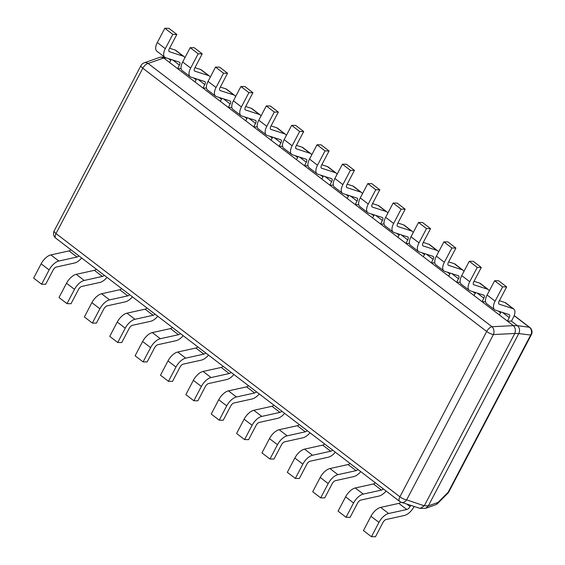 <?xml version="1.0" encoding="UTF-8"?>
<svg xmlns="http://www.w3.org/2000/svg" width="565" height="565" viewBox="0 0 565 565"><rect width="100%" height="100%" fill="white"/><g stroke="black" fill="none" stroke-linecap="round" stroke-linejoin="round"><path stroke-width="0.85" d="M181.118 68.676L177.594 68.626L513.295 325.61L517.335 325.666L511.445 321.153L507.405 321.104L509.242 317.601A3.588 1.723 127.4 0 0 509.397 314.726A3.588 1.723 127.4 0 0 509.136 314.592L495.406 310.164A10.756 5.163 -52.6 0 1 494.629 309.754A10.756 5.163 -52.6 0 1 495.102 301.138L502.61 286.843L506.65 286.893L499.142 301.187A3.588 1.723 -52.6 0 0 498.987 304.062A3.588 1.723 -52.6 0 0 499.248 304.196L512.978 308.631A10.756 5.163 127.4 0 1 513.755 309.034A10.756 5.163 127.4 0 1 513.281 317.657L511.445 321.153M196.112 79.764L193.866 78.041M206.486 88.098L202.969 88.048L204.805 84.545A3.588 1.723 127.4 0 0 204.961 81.678A3.588 1.723 127.4 0 0 204.7 81.544L190.97 77.108A10.756 5.163 -52.6 0 1 190.193 76.706A10.756 5.163 -52.6 0 1 190.666 68.083L198.174 53.788L202.214 53.844L194.706 68.139A3.588 1.723 -52.6 0 0 194.551 71.006A3.588 1.723 -52.6 0 0 194.812 71.148L208.541 75.576A10.756 5.163 127.4 0 1 209.318 75.985A10.756 5.163 127.4 0 1 210.222 77.243M221.487 99.186L219.234 97.463M231.855 107.52L228.338 107.47L230.174 103.967A3.588 1.723 127.4 0 0 230.336 101.1A3.588 1.723 127.4 0 0 230.075 100.958L216.346 96.53A10.756 5.163 -52.6 0 1 215.562 96.121A10.756 5.163 -52.6 0 1 216.042 87.504L223.542 73.21L227.582 73.259L220.082 87.561A3.588 1.723 -52.6 0 0 219.919 90.428A3.588 1.723 -52.6 0 0 220.18 90.57L233.91 94.998A10.756 5.163 127.4 0 1 234.694 95.407A10.756 5.163 127.4 0 1 235.591 96.664M246.856 118.608L244.603 116.884M257.23 126.934L253.706 126.892L255.542 123.389A3.588 1.723 127.4 0 0 255.705 120.514A3.588 1.723 127.4 0 0 255.444 120.38L241.714 115.952A10.756 5.163 -52.6 0 1 240.93 115.543A10.756 5.163 -52.6 0 1 241.41 106.926L248.911 92.632L252.951 92.681L245.45 106.976A3.588 1.723 -52.6 0 0 245.288 109.85A3.588 1.723 -52.6 0 0 245.549 109.984L259.279 114.42A10.756 5.163 127.4 0 1 260.062 114.822A10.756 5.163 127.4 0 1 260.959 116.086M272.224 138.03L269.971 136.306M282.599 146.356L279.075 146.314L280.911 142.811A3.588 1.723 127.4 0 0 281.073 139.936A3.588 1.723 127.4 0 0 280.812 139.802L267.083 135.374A10.756 5.163 -52.6 0 1 266.299 134.964A10.756 5.163 -52.6 0 1 266.779 126.348L274.286 112.054L278.326 112.103L270.819 126.398A3.588 1.723 -52.6 0 0 270.656 129.272A3.588 1.723 -52.6 0 0 270.918 129.406L284.647 133.841A10.756 5.163 127.4 0 1 285.431 134.244A10.756 5.163 127.4 0 1 286.335 135.508M297.593 157.451L295.34 155.728M307.967 165.778L304.443 165.736L306.279 162.233A3.588 1.723 127.4 0 0 306.442 159.358A3.588 1.723 127.4 0 0 306.181 159.224L292.451 154.789A10.756 5.163 -52.6 0 1 291.674 154.386A10.756 5.163 -52.6 0 1 292.147 145.77L299.655 131.476L303.695 131.525L296.187 145.819A3.588 1.723 -52.6 0 0 296.032 148.694A3.588 1.723 -52.6 0 0 296.286 148.828L310.016 153.263A10.756 5.163 127.4 0 1 310.799 153.666A10.756 5.163 127.4 0 1 311.703 154.93M322.961 176.866L320.708 175.143M333.336 185.2L329.812 185.158L331.655 181.655A3.588 1.723 127.4 0 0 331.81 178.78A3.588 1.723 127.4 0 0 331.549 178.646L317.82 174.211A10.756 5.163 -52.6 0 1 317.043 173.808A10.756 5.163 -52.6 0 1 317.516 165.192L325.023 150.89L329.063 150.947L321.556 165.241A3.588 1.723 -52.6 0 0 321.4 168.116A3.588 1.723 -52.6 0 0 321.662 168.25L335.391 172.685A10.756 5.163 127.4 0 1 336.168 173.088A10.756 5.163 127.4 0 1 337.072 174.352M348.33 196.288L346.084 194.565M358.704 204.622L355.187 204.572L357.024 201.076A3.588 1.723 127.4 0 0 357.179 198.202A3.588 1.723 127.4 0 0 356.918 198.068L343.188 193.633A10.756 5.163 -52.6 0 1 342.411 193.23A10.756 5.163 -52.6 0 1 342.884 184.607L350.392 170.312L354.432 170.369L346.924 184.663A3.588 1.723 -52.6 0 0 346.769 187.538A3.588 1.723 -52.6 0 0 347.03 187.672L360.76 192.107A10.756 5.163 127.4 0 1 361.536 192.51A10.756 5.163 127.4 0 1 362.44 193.774M373.705 215.71L371.452 213.987M384.073 224.044L380.556 223.994L382.392 220.498A3.588 1.723 127.4 0 0 382.547 217.624A3.588 1.723 127.4 0 0 382.293 217.49L368.564 213.054A10.756 5.163 -52.6 0 1 367.78 212.652A10.756 5.163 -52.6 0 1 368.26 204.029L375.76 189.734L379.8 189.791L372.3 204.085A3.588 1.723 -52.6 0 0 372.137 206.96A3.588 1.723 -52.6 0 0 372.399 207.094L386.128 211.522A10.756 5.163 127.4 0 1 386.912 211.931A10.756 5.163 127.4 0 1 387.809 213.196M399.074 235.132L396.821 233.409M409.448 243.466L405.924 243.416L407.761 239.92A3.588 1.723 127.4 0 0 407.923 237.046A3.588 1.723 127.4 0 0 407.662 236.912L393.932 232.476A10.756 5.163 -52.6 0 1 393.148 232.074A10.756 5.163 -52.6 0 1 393.628 223.45L401.129 209.156L405.169 209.212L397.668 223.507A3.588 1.723 -52.6 0 0 397.506 226.381A3.588 1.723 -52.6 0 0 397.767 226.516L411.497 230.944A10.756 5.163 127.4 0 1 412.281 231.353A10.756 5.163 127.4 0 1 413.177 232.611M424.442 254.554L422.189 252.83M434.817 262.887L431.293 262.838L433.129 259.335A3.588 1.723 127.4 0 0 433.291 256.468A3.588 1.723 127.4 0 0 433.03 256.333L419.301 251.898A10.756 5.163 -52.6 0 1 418.517 251.489A10.756 5.163 -52.6 0 1 418.997 242.872L426.504 228.578L430.544 228.634L423.037 242.929A3.588 1.723 -52.6 0 0 422.874 245.796A3.588 1.723 -52.6 0 0 423.136 245.937L436.865 250.366A10.756 5.163 127.4 0 1 437.649 250.775A10.756 5.163 127.4 0 1 438.553 252.032M449.811 273.976L447.558 272.252M460.185 282.309L456.661 282.26L458.498 278.757A3.588 1.723 127.4 0 0 458.66 275.889A3.588 1.723 127.4 0 0 458.399 275.748L444.669 271.32A10.756 5.163 -52.6 0 1 443.885 270.91A10.756 5.163 -52.6 0 1 444.365 262.294L451.873 248L455.913 248.049L448.405 262.351A3.588 1.723 -52.6 0 0 448.25 265.218A3.588 1.723 -52.6 0 0 448.504 265.352L462.234 269.788A10.756 5.163 127.4 0 1 463.018 270.197A10.756 5.163 127.4 0 1 463.922 271.454M475.179 293.397L472.926 291.674M485.554 301.724L482.03 301.682L483.873 298.179A3.588 1.723 127.4 0 0 484.028 295.304A3.588 1.723 127.4 0 0 483.767 295.17L470.038 290.742A10.756 5.163 -52.6 0 1 469.261 290.332A10.756 5.163 -52.6 0 1 469.734 281.716L477.241 267.422L481.281 267.471L473.774 281.766A3.588 1.723 -52.6 0 0 473.618 284.64A3.588 1.723 -52.6 0 0 473.88 284.774L487.609 289.209A10.756 5.163 127.4 0 1 488.386 289.612A10.756 5.163 127.4 0 1 489.29 290.876M500.548 312.819L498.302 311.096M166.696 58.04L163.716 57.997L177.594 68.626L179.437 65.13A3.588 1.723 127.4 0 0 179.592 62.256A3.588 1.723 127.4 0 0 179.331 62.122L165.602 57.687A10.756 5.163 -52.6 0 1 164.825 57.284A10.756 5.163 -52.6 0 1 165.298 48.661L172.805 34.366L176.845 34.423L169.338 48.717A3.588 1.723 -52.6 0 0 169.182 51.592A3.588 1.723 -52.6 0 0 169.444 51.726L183.173 56.154A10.756 5.163 127.4 0 1 183.95 56.564A10.756 5.163 127.4 0 1 184.854 57.821M170.743 60.342L168.49 58.619M428.362 505.809L518.783 333.576L514.743 333.52L424.322 505.753L428.334 505.852L437.995 502.447L448.158 492.249L530.69 335.045A5.735 5.262 -82.7 0 0 529.257 327.213L514.178 315.666M514.743 333.52L514.764 333.477C515.894 330.391 515.414 327.778 513.331 325.645L513.295 325.61M163.716 57.997L148.115 63.464A5.735 2.754 -52.6 0 0 142.811 68.231A5.735 1.695 -152.3 0 1 140.96 65.611L54.169 230.923A5.735 1.695 -152.3 0 0 56.013 233.55L399.9 496.805L486.698 331.486L142.811 68.231L56.013 233.55A5.735 2.754 127.4 0 0 55.758 238.148L399.646 501.402A5.735 5.735 0 0 0 401.305 502.278L420.162 508.429L424.322 505.753M517.335 325.666L529.257 327.213A5.735 2.754 127.4 0 1 529.772 327.453L514.221 315.553M437.663 503.457A5.735 2.415 -135.1 0 0 438.002 502.433A5.735 4.795 -109.4 0 1 435.509 504.813A5.735 5.735 0 0 0 437.663 503.457L447.819 493.259A5.735 5.735 0 0 0 448.829 491.875L531.361 334.678A5.735 1.695 27.7 0 1 530.69 335.045L518.783 333.576M447.819 493.259A5.735 2.415 -135.1 0 0 448.158 492.249A5.735 1.695 -152.3 0 0 448.829 491.875M518.811 333.527C520.174 330.447 519.694 327.834 517.378 325.694M163.673 57.969L161.159 57.114L159.775 57.34L144.132 62.863A5.735 5.735 0 0 0 140.96 65.611M514.764 333.477L493.436 334.551A5.735 4.033 -92.9 0 0 492.002 326.718L148.115 63.464A5.735 4.795 -109.4 0 0 144.132 62.863M420.162 508.429L425.756 508.26L428.334 505.852M401.305 502.278A5.735 4.499 -71.4 0 0 406.645 499.87L424.294 505.802M414.096 506.579L414.089 506.586A10.756 5.163 -52.6 0 1 404.378 515.478L386.213 519.489A3.588 1.723 127.4 0 0 382.978 522.456L375.471 536.75L371.431 536.693L363.443 530.577L370.951 516.283L378.938 522.399L371.431 536.693M410.635 505.414L410.049 506.537A3.588 1.723 -52.6 0 1 406.814 509.503L388.649 513.507A10.756 5.163 127.4 0 0 378.938 522.399M400.832 502.094A3.588 1.723 -52.6 0 1 398.819 503.38L380.662 507.391A10.756 5.163 127.4 0 0 370.951 516.283M494.629 309.754L486.635 303.638A10.756 5.163 -52.6 0 1 487.115 295.022L494.622 280.727L498.662 280.777L506.65 286.893M513.755 309.034L505.767 302.918A10.756 5.163 127.4 0 0 504.983 302.515L499.396 300.707M499.411 314.988L501 311.965M494.622 280.727L502.61 286.843M469.261 290.332L461.266 284.216A10.756 5.163 -52.6 0 1 461.746 275.6L469.254 261.305L473.293 261.355L481.281 267.471M488.386 289.612L480.398 283.496A10.756 5.163 127.4 0 0 479.614 283.093L474.028 281.285M474.042 295.566L475.631 292.543M469.254 261.305L477.241 267.422M443.885 270.91L435.898 264.794A10.756 5.163 -52.6 0 1 436.378 256.178L443.878 241.884L447.918 241.933L455.913 248.049M463.018 270.197L455.03 264.074A10.756 5.163 127.4 0 0 454.246 263.671L448.659 261.87M448.674 276.144L450.256 273.121M443.878 241.884L451.873 248M418.517 251.489L410.529 245.372A10.756 5.163 -52.6 0 1 411.009 236.756L418.51 222.462L422.549 222.511L430.544 228.634M437.649 250.775L429.654 244.659A10.756 5.163 127.4 0 0 428.877 244.25L423.291 242.449M423.305 256.722L424.887 253.699M418.51 222.462L426.504 228.578M393.148 232.074L385.161 225.951A10.756 5.163 -52.6 0 1 385.634 217.334L393.141 203.04L397.181 203.096L405.169 209.212M412.281 231.353L404.286 225.237A10.756 5.163 127.4 0 0 403.509 224.828L397.915 223.027M397.937 237.3L399.519 234.277M393.141 203.04L401.129 209.156M367.78 212.652L359.792 206.536A10.756 5.163 -52.6 0 1 360.265 197.912L367.773 183.618L371.812 183.674L379.8 189.791M386.912 211.931L378.917 205.815A10.756 5.163 127.4 0 0 378.14 205.406L372.547 203.605M372.561 217.878L374.15 214.862M367.773 183.618L375.76 189.734M342.411 193.23L334.416 187.114A10.756 5.163 -52.6 0 1 334.897 178.491L342.404 164.196L346.444 164.253L354.432 170.369M361.536 192.51L353.549 186.394A10.756 5.163 127.4 0 0 352.765 185.984L347.178 184.183M347.193 198.456L348.782 195.441M342.404 164.196L350.392 170.312M317.043 173.808L309.048 167.692A10.756 5.163 -52.6 0 1 309.528 159.069L317.036 144.774L321.075 144.831L329.063 150.947M336.168 173.088L328.18 166.972A10.756 5.163 127.4 0 0 327.396 166.569L321.81 164.761M321.824 179.034L323.413 176.019M317.036 144.774L325.023 150.89M291.674 154.386L283.679 148.27A10.756 5.163 -52.6 0 1 284.16 139.654L291.66 125.352L295.7 125.409L303.695 131.525M310.799 153.666L302.812 147.55A10.756 5.163 127.4 0 0 302.028 147.147L296.441 145.339M296.456 159.62L298.038 156.597M291.66 125.352L299.655 131.476M266.299 134.964L258.311 128.848A10.756 5.163 -52.6 0 1 258.791 120.232L266.292 105.938L270.331 105.987L278.326 112.103M285.431 134.244L277.436 128.128A10.756 5.163 127.4 0 0 276.659 127.725L271.073 125.917M271.087 140.198L272.669 137.175M266.292 105.938L274.286 112.054M240.93 115.543L232.942 109.426A10.756 5.163 -52.6 0 1 233.416 100.81L240.923 86.516L244.963 86.565L252.951 92.681M260.062 114.822L252.068 108.706A10.756 5.163 127.4 0 0 251.291 108.303L245.697 106.495M245.719 120.776L247.301 117.753M240.923 86.516L248.911 92.632M215.562 96.121L207.574 90.005A10.756 5.163 -52.6 0 1 208.047 81.388L215.555 67.094L219.594 67.143L227.582 73.259M234.694 95.407L226.699 89.284A10.756 5.163 127.4 0 0 225.922 88.882L220.329 87.081M220.343 101.354L221.932 98.331M215.555 67.094L223.542 73.21M190.193 76.706L182.198 70.583A10.756 5.163 -52.6 0 1 182.679 61.966L190.186 47.672L194.226 47.721L202.214 53.844M209.318 75.985L201.331 69.869A10.756 5.163 127.4 0 0 200.547 69.46L194.96 67.659M194.974 81.932L196.564 78.909M190.186 47.672L198.174 53.788M164.825 57.284L156.83 51.168A10.756 5.163 -52.6 0 1 157.31 42.545L164.818 28.25L168.857 28.306L176.845 34.423M183.95 56.564L175.962 50.447A10.756 5.163 127.4 0 0 175.178 50.038L169.592 48.237M169.606 62.51L171.195 59.495M164.818 28.25L172.805 34.366M386.107 491.034A10.756 5.163 -52.6 0 1 379.009 496.063L360.844 500.067A3.588 1.723 127.4 0 0 357.61 503.034L350.102 517.328L346.062 517.279L338.075 511.156L345.575 496.861L353.57 502.977L346.062 517.279M383.338 488.909A3.588 1.723 -52.6 0 1 381.439 490.081L363.281 494.085A10.756 5.163 127.4 0 0 353.57 502.977M375.344 482.793A3.588 1.723 -52.6 0 1 373.451 483.965L355.286 487.969A10.756 5.163 127.4 0 0 345.575 496.861M360.738 471.613A10.756 5.163 -52.6 0 1 353.641 476.641L335.476 480.645A3.588 1.723 127.4 0 0 332.241 483.612L324.734 497.906L320.694 497.857L312.706 491.741L320.207 477.439L328.201 483.562L320.694 497.857M357.97 469.487A3.588 1.723 -52.6 0 1 356.07 470.659L337.912 474.664A10.756 5.163 127.4 0 0 328.201 483.562M349.975 463.371A3.588 1.723 -52.6 0 1 348.082 464.543L329.918 468.547A10.756 5.163 127.4 0 0 320.207 477.439M335.37 452.191A10.756 5.163 -52.6 0 1 328.265 457.219L310.107 461.231A3.588 1.723 127.4 0 0 306.866 464.19L299.365 478.484L295.326 478.435L287.331 472.319L294.838 458.024L302.833 464.14L295.326 478.435M332.594 450.072A3.588 1.723 -52.6 0 1 330.702 451.237L312.537 455.249A10.756 5.163 127.4 0 0 302.833 464.14M324.607 443.949A3.588 1.723 -52.6 0 1 322.714 445.121L304.549 449.126A10.756 5.163 127.4 0 0 294.838 458.024M310.001 432.769A10.756 5.163 -52.6 0 1 302.897 437.797L284.739 441.809A3.588 1.723 127.4 0 0 281.497 444.768L273.997 459.063L269.957 459.013L261.962 452.897L269.47 438.602L277.457 444.719L269.957 459.013M307.226 430.65A3.588 1.723 -52.6 0 1 305.333 431.815L287.168 435.827A10.756 5.163 127.4 0 0 277.457 444.719M299.238 424.534A3.588 1.723 -52.6 0 1 297.338 425.699L279.181 429.711A10.756 5.163 127.4 0 0 269.47 438.602M284.626 413.347A10.756 5.163 -52.6 0 1 277.528 418.375L259.363 422.387A3.588 1.723 127.4 0 0 256.129 425.346L248.621 439.648L244.581 439.591L236.594 433.475L244.101 419.181L252.089 425.297L244.581 439.591M281.857 411.228A3.588 1.723 -52.6 0 1 279.965 412.394L261.8 416.405A10.756 5.163 127.4 0 0 252.089 425.297M273.87 405.112A3.588 1.723 -52.6 0 1 271.97 406.277L253.812 410.289A10.756 5.163 127.4 0 0 244.101 419.181M259.257 393.925A10.756 5.163 -52.6 0 1 252.16 398.954L233.995 402.965A3.588 1.723 127.4 0 0 230.76 405.931L223.253 420.226L219.213 420.169L211.225 414.053L218.733 399.759L226.72 405.875L219.213 420.169M256.489 391.806A3.588 1.723 -52.6 0 1 254.596 392.972L236.431 396.983A10.756 5.163 127.4 0 0 226.72 405.875M248.494 385.69A3.588 1.723 -52.6 0 1 246.601 386.856L228.444 390.867A10.756 5.163 127.4 0 0 218.733 399.759M233.889 374.503A10.756 5.163 -52.6 0 1 226.791 379.532L208.626 383.543A3.588 1.723 127.4 0 0 205.392 386.509L197.884 400.804L193.844 400.747L185.857 394.631L193.357 380.337L201.352 386.453L193.844 400.747M231.12 372.384A3.588 1.723 -52.6 0 1 229.221 373.55L211.063 377.561A10.756 5.163 127.4 0 0 201.352 386.453M223.126 366.268A3.588 1.723 -52.6 0 1 221.233 367.434L203.068 371.445A10.756 5.163 127.4 0 0 193.357 380.337M208.52 355.088A10.756 5.163 -52.6 0 1 201.423 360.11L183.258 364.121A3.588 1.723 127.4 0 0 180.023 367.088L172.516 381.382L168.476 381.326L160.488 375.209L167.989 360.915L175.983 367.031L168.476 381.326M205.752 352.963A3.588 1.723 -52.6 0 1 203.852 354.128L185.694 358.139A10.756 5.163 127.4 0 0 175.983 367.031M197.757 346.846A3.588 1.723 -52.6 0 1 195.864 348.012L177.7 352.023A10.756 5.163 127.4 0 0 167.989 360.915M183.152 335.666A10.756 5.163 -52.6 0 1 176.047 340.695L157.889 344.699A3.588 1.723 127.4 0 0 154.655 347.666L147.147 361.96L143.107 361.904L135.113 355.788L142.62 341.493L150.615 347.609L143.107 361.904M180.376 333.541A3.588 1.723 -52.6 0 1 178.484 334.713L160.319 338.718A10.756 5.163 127.4 0 0 150.615 347.609M172.389 327.425A3.588 1.723 -52.6 0 1 170.496 328.59L152.331 332.601A10.756 5.163 127.4 0 0 142.62 341.493M157.783 316.245A10.756 5.163 -52.6 0 1 150.678 321.273L132.521 325.278A3.588 1.723 127.4 0 0 129.279 328.244L121.779 342.538L117.739 342.489L109.744 336.366L117.252 322.071L125.239 328.187L117.739 342.489M155.008 314.119A3.588 1.723 -52.6 0 1 153.115 315.291L134.95 319.296A10.756 5.163 127.4 0 0 125.239 328.187M147.02 308.003A3.588 1.723 -52.6 0 1 145.12 309.175L126.963 313.18A10.756 5.163 127.4 0 0 117.252 322.071M132.408 296.823A10.756 5.163 -52.6 0 1 125.31 301.851L107.145 305.856A3.588 1.723 127.4 0 0 103.911 308.822L96.403 323.116L92.37 323.067L84.376 316.951L91.883 302.649L99.871 308.773L92.37 323.067M129.639 294.704A3.588 1.723 -52.6 0 1 127.747 295.869L109.582 299.881A10.756 5.163 127.4 0 0 99.871 308.773M121.652 288.581A3.588 1.723 -52.6 0 1 119.752 289.753L101.594 293.758A10.756 5.163 127.4 0 0 91.883 302.649M107.039 277.401A10.756 5.163 -52.6 0 1 99.941 282.429L81.777 286.441A3.588 1.723 127.4 0 0 78.542 289.4L71.035 303.695L66.995 303.645L59.007 297.529L66.515 283.235L74.502 289.351L66.995 303.645M104.271 275.282A3.588 1.723 -52.6 0 1 102.378 276.447L84.213 280.459A10.756 5.163 127.4 0 0 74.502 289.351M96.283 269.166A3.588 1.723 -52.6 0 1 94.383 270.331L76.226 274.343A10.756 5.163 127.4 0 0 66.515 283.235M81.671 257.979A10.756 5.163 -52.6 0 1 74.573 263.007L56.408 267.019A3.588 1.723 127.4 0 0 53.174 269.978L45.666 284.273L41.626 284.223L33.639 278.107L41.139 263.813L49.134 269.929L41.626 284.223M78.902 255.86A3.588 1.723 -52.6 0 1 77.002 257.026L58.845 261.037A10.756 5.163 127.4 0 0 49.134 269.929M70.908 249.744A3.588 1.723 -52.6 0 1 69.015 250.909L50.85 254.921A10.756 5.163 127.4 0 0 41.139 263.813M513.331 325.645L492.002 326.718A5.735 2.754 127.4 0 0 486.698 331.486A5.735 1.695 -152.3 0 0 493.436 334.551L406.645 499.87A5.735 1.695 -152.3 0 1 399.9 496.805A5.735 2.754 -52.6 0 0 399.646 501.402M380.662 507.391L388.649 513.507M398.819 503.38L406.814 509.503M406.984 504.185L410.049 506.537M498.789 303.85L499.248 304.196M504.983 302.515L512.978 308.631M502.518 312.459L509.242 317.601M487.115 295.022L495.102 301.138M473.421 284.428L473.88 284.774M479.614 283.093L487.609 289.209M477.15 293.037L483.873 298.179M461.746 275.6L469.734 281.716M448.045 265.006L448.504 265.352M454.246 263.671L462.234 269.788M451.781 273.615L458.498 278.757M436.378 256.178L444.365 262.294M422.677 245.584L423.136 245.937M428.877 244.25L436.865 250.366M426.413 254.194L433.129 259.335M411.009 236.756L418.997 242.872M397.308 226.162L397.767 226.516M403.509 224.828L411.497 230.944M401.037 234.772L407.761 239.92M385.634 217.334L393.628 223.45M371.94 206.741L372.399 207.094M378.14 205.406L386.128 211.522M375.668 215.35L382.392 220.498M360.265 197.912L368.26 204.029M346.571 187.319L347.03 187.672M352.765 185.984L360.76 192.107M350.3 195.928L357.024 201.076M334.897 178.491L342.884 184.607M321.203 167.897L321.662 168.25M327.396 166.569L335.391 172.685M324.932 176.506L331.655 181.655M309.528 159.069L317.516 165.192M295.827 148.475L296.286 148.828M302.028 147.147L310.016 153.263M299.563 157.084L306.279 162.233M284.16 139.654L292.147 145.77M270.458 129.06L270.918 129.406M276.659 127.725L284.647 133.841M274.195 137.669L280.911 142.811M258.791 120.232L266.779 126.348M245.09 109.638L245.549 109.984M251.291 108.303L259.279 114.42M248.819 118.247L255.542 123.389M233.416 100.81L241.41 106.926M219.721 90.216L220.18 90.57M225.922 88.882L233.91 94.998M223.45 98.826L230.174 103.967M208.047 81.388L216.042 87.504M194.353 70.794L194.812 71.148M200.547 69.46L208.541 75.576M198.082 79.404L204.805 84.545M182.679 61.966L190.666 68.083M168.984 51.373L169.444 51.726M175.178 50.038L183.173 56.154M172.713 59.982L179.437 65.13M157.31 42.545L165.298 48.661M355.286 487.969L363.281 494.085M373.451 483.965L381.439 490.081M329.918 468.547L337.912 474.664M348.082 464.543L356.07 470.659M304.549 449.126L312.537 455.249M322.714 445.121L330.702 451.237M279.181 429.711L287.168 435.827M297.338 425.699L305.333 431.815M253.812 410.289L261.8 416.405M271.97 406.277L279.965 412.394M228.444 390.867L236.431 396.983M246.601 386.856L254.596 392.972M203.068 371.445L211.063 377.561M221.233 367.434L229.221 373.55M177.7 352.023L185.694 358.139M195.864 348.012L203.852 354.128M152.331 332.601L160.319 338.718M170.496 328.59L178.484 334.713M126.963 313.18L134.95 319.296M145.12 309.175L153.115 315.291M101.594 293.758L109.582 299.881M119.752 289.753L127.747 295.869M76.226 274.343L84.213 280.459M94.383 270.331L102.378 276.447M50.85 254.921L58.845 261.037M69.015 250.909L77.002 257.026M531.361 334.678A5.735 5.735 0 0 0 529.772 327.453M164.669 57.164L161.159 57.114M435.509 504.813L425.756 508.26M54.169 230.923A5.735 5.735 0 0 0 55.758 238.148"/></g></svg>
